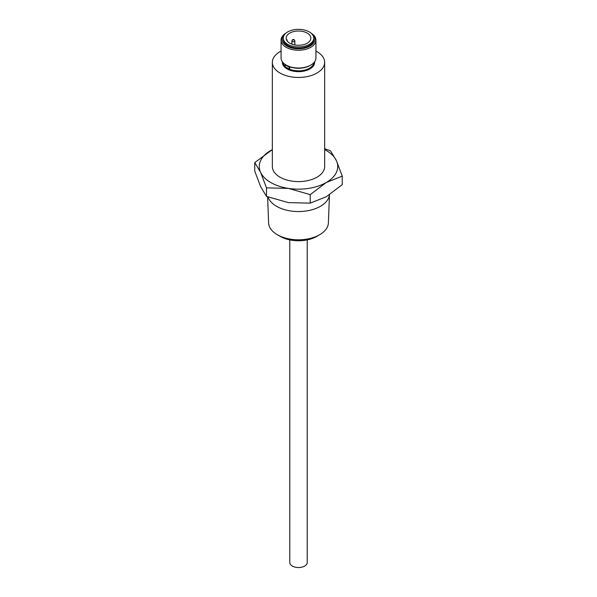 <?xml version="1.0" encoding="UTF-8"?>
<svg xmlns="http://www.w3.org/2000/svg" width="597" height="597" viewBox="0 0 597 597"><rect width="100%" height="100%" fill="white"/><g stroke="black" fill="none" stroke-linecap="round" stroke-linejoin="round"><path stroke-width="0.9" d="M319.641 234.748L316.798 236.39A25.88 14.94 180 0 1 280.202 236.39L277.359 234.748A29.902 17.261 0 0 0 319.641 234.748A29.902 17.261 0 0 0 328.395 222.92L329.462 194.764M285.47 33.559A16.418 9.477 0 0 0 286.888 46.029A16.418 9.477 0 0 0 309.321 46.454A16.418 9.477 0 0 0 311.53 33.559M311.201 33.26A17.432 10.067 180 0 1 315.932 40.156A17.432 10.067 180 0 1 305.171 49.461A17.432 10.067 180 0 1 286.172 47.275A17.432 10.067 180 0 1 281.068 40.156A17.432 10.067 180 0 1 285.799 33.26M310.828 65.073L310.112 65.491A16.418 9.477 180 0 1 286.888 65.491L286.172 65.073A17.432 10.067 0 0 0 310.828 65.073A17.432 10.067 0 0 0 315.932 57.954L315.932 40.156M294.105 39.73L294.717 40.514A1.478 0.851 180 0 1 294.843 40.865A1.478 0.851 180 0 1 293.933 41.656A1.478 0.851 180 0 1 292.321 41.469A1.478 0.851 180 0 1 291.888 40.865A1.478 0.851 180 0 1 292.015 40.514L292.627 39.73A0.813 0.47 180 0 1 294.105 39.73A0.813 0.47 180 0 1 292.627 39.73M287.709 44.372A15.253 8.806 0 0 0 304.336 46.282A15.253 8.806 0 0 0 313.753 38.141A15.253 8.806 0 0 0 309.291 31.917A15.253 8.806 0 0 0 292.664 30.007A15.253 8.806 0 0 0 283.247 38.141A15.253 8.806 0 0 0 287.709 44.372M283.247 38.141L283.247 39.327A15.253 8.806 0 0 0 287.709 45.559A15.253 8.806 0 0 0 304.336 47.469A15.253 8.806 0 0 0 313.753 39.327L313.753 38.141M307.216 239.89L307.216 562.501A8.716 5.03 180 0 1 301.836 567.15A8.716 5.03 180 0 1 292.336 566.06A8.716 5.03 180 0 1 289.784 562.501L289.784 239.89M267.613 196.823L268.605 222.92A29.902 17.261 0 0 0 277.359 234.748L280.202 236.39M329.44 194.786A30.999 17.895 180 0 1 309.455 210.398A30.999 17.895 180 0 1 276.583 206.316A30.999 17.895 180 0 1 268.046 196.988M314 62.566A15.544 8.977 0 0 1 304.963 70.036A15.544 8.977 0 0 1 289.276 69.095L289.269 67.185L285.165 64.819L285.165 66.73L289.269 69.095L289.746 68.819L289.746 66.909A15.544 8.977 180 0 1 287.508 65.834A15.544 8.977 180 0 1 287.381 65.76M281.068 51.088A26.156 15.097 0 0 0 272.344 62.342A26.156 15.097 0 0 0 280.008 73.021A26.156 15.097 0 0 0 308.507 76.297A26.156 15.097 0 0 0 324.656 62.342A26.156 15.097 0 0 0 316.992 51.67A26.156 15.097 0 0 0 315.932 51.088M272.344 62.342L272.344 166.503A26.156 15.097 0 0 0 280.008 177.182A26.156 15.097 0 0 0 308.507 180.451A26.156 15.097 0 0 0 324.656 166.503L324.656 62.342M272.344 149.623A39.23 22.649 0 0 0 270.762 150.489A39.23 22.649 0 0 0 260.605 172.369L254.747 162.593L254.747 171.108L260.605 186.6L266.471 196.368L266.471 187.861L260.605 172.369A39.23 22.649 0 0 0 288.344 188.383L266.471 187.861M266.471 196.368L288.344 202.614L310.224 203.137L326.238 196.756L342.253 184.645L342.253 176.13L326.238 182.518A39.23 22.649 0 0 0 336.395 160.645A39.23 22.649 0 0 0 326.238 150.489A39.23 22.649 0 0 0 324.656 149.623M324.656 148.683L330.529 150.869L336.395 160.645L342.253 176.13M307.239 33.096A12.358 7.134 0 0 0 293.769 31.551A12.358 7.134 0 0 0 286.142 38.141A12.358 7.134 0 0 0 289.761 43.185A12.358 7.134 0 0 0 303.231 44.738A12.358 7.134 0 0 0 310.858 38.141A12.358 7.134 0 0 0 307.239 33.096M326.238 182.518L310.224 194.629L288.344 188.383A39.23 22.649 0 0 0 326.238 182.518M310.224 203.137L310.224 194.629M254.747 162.593L272.344 149.601M281.068 40.156L281.068 57.954A17.432 10.067 0 0 0 286.172 65.073L286.888 65.491M289.746 66.909L289.269 67.185M287.135 40.939A12.358 7.134 180 0 1 287.112 40.514A12.358 7.134 180 0 1 287.164 39.842L287.164 40.984M286.5 39.842L287.164 39.842M314.597 61.819A16.126 9.313 180 0 1 305.089 70.842A16.126 9.313 180 0 1 287.097 68.924A16.126 9.313 180 0 1 282.403 61.819M283 62.566A15.544 8.977 0 0 0 285.165 66.483M286.03 67.23A15.544 8.977 0 0 0 287.508 68.215A15.544 8.977 0 0 0 289.217 69.073M294.843 40.865L294.843 44.962M291.888 40.865L291.888 44.171"/></g></svg>
